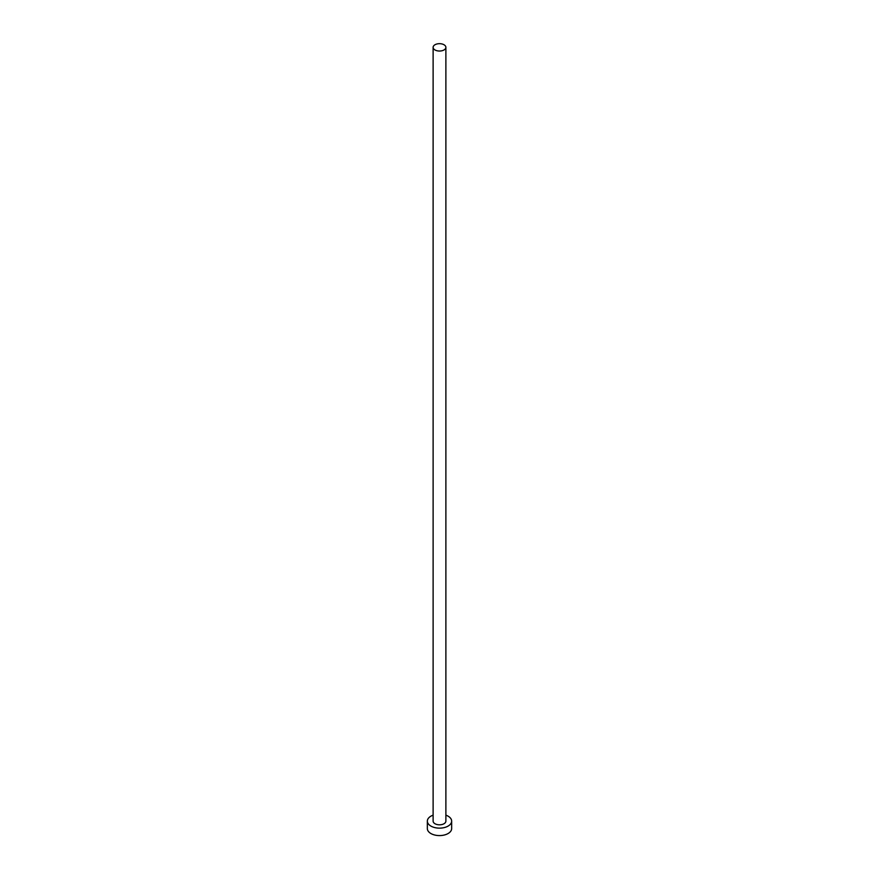 <?xml version="1.0" encoding="UTF-8"?>
<svg xmlns="http://www.w3.org/2000/svg" width="879" height="879" viewBox="0 0 879 879"><rect width="100%" height="100%" fill="white"/><g stroke="black" fill="none" stroke-linecap="round" stroke-linejoin="round"><path stroke-width="1.32" d="M434.995 49.96A6.384 3.681 0 0 0 441.939 50.751A6.384 3.681 0 0 0 445.884 47.356A6.384 3.681 0 0 0 444.005 44.752A6.384 3.681 0 0 0 437.061 43.95A6.384 3.681 0 0 0 433.116 47.356A6.384 3.681 0 0 0 434.995 49.96M433.116 47.356L433.116 821.129A6.384 3.681 0 0 0 434.995 823.733A6.384 3.681 0 0 0 441.939 824.535A6.384 3.681 0 0 0 445.884 821.129L445.884 47.356M433.116 815.163A12.152 7.01 0 0 0 427.348 821.129A12.152 7.01 0 0 0 430.908 826.084A12.152 7.01 0 0 0 444.148 827.611A12.152 7.01 0 0 0 451.652 821.129A12.152 7.01 0 0 0 448.092 816.173A12.152 7.01 0 0 0 445.884 815.163M427.348 821.129L427.348 828.567A12.152 7.01 0 0 0 430.908 833.534A12.152 7.01 0 0 0 444.148 835.05A12.152 7.01 0 0 0 451.652 828.567L451.652 821.129"/></g></svg>
